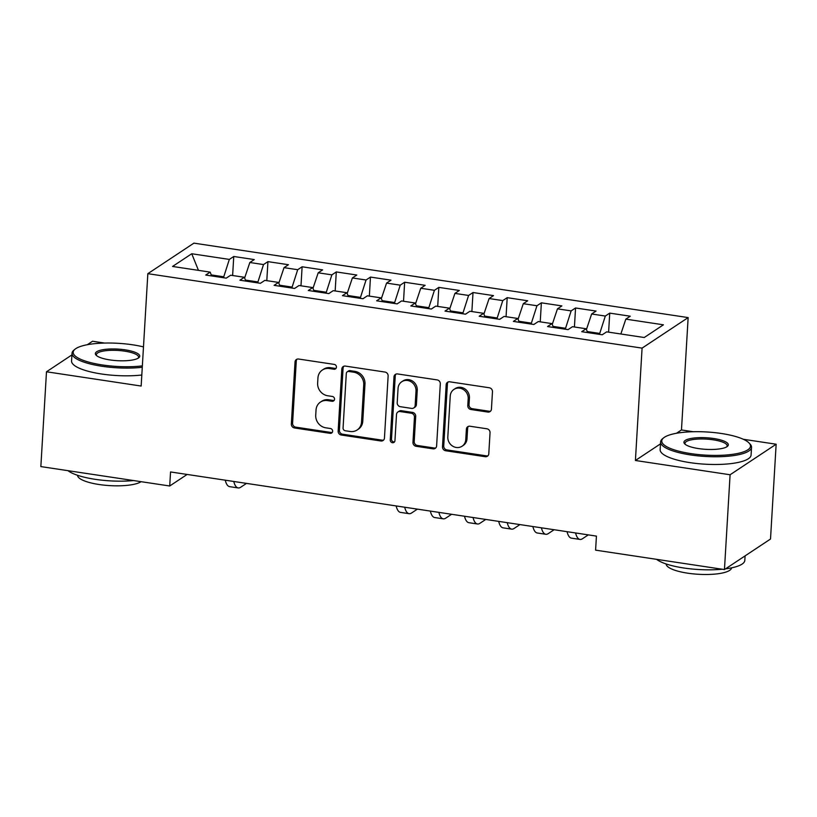 <?xml version="1.0" encoding="UTF-8"?>
<svg xmlns="http://www.w3.org/2000/svg" width="817" height="817" viewBox="0 0 817 817"><rect width="100%" height="100%" fill="white"/><g stroke="black" fill="none" stroke-linecap="round" stroke-linejoin="round"><path stroke-width="1.23" d="M336.441 367.17A2.502 2.288 -123.5 0 0 334.235 364.402L298.593 359.031A3.574 3.258 -123.5 0 0 295.029 361.972L291.342 424.013A3.574 3.258 -123.5 0 0 294.498 427.965L330.139 433.337A2.502 2.288 -123.5 0 0 332.631 431.284A2.502 2.288 -123.5 0 0 330.425 428.517L325.809 427.822A11.448 10.437 -123.5 0 1 315.73 415.169L316.036 410.001A11.448 10.437 -123.5 0 1 320.458 402.076A11.448 10.437 -123.5 0 1 327.433 400.585L332.049 401.28A2.502 2.288 -123.5 0 0 334.541 399.227A2.502 2.288 -123.5 0 0 332.335 396.459L327.719 395.765A11.448 10.437 -123.5 0 1 317.639 383.122L317.946 377.944A11.448 10.437 -123.5 0 1 322.358 370.03A11.448 10.437 -123.5 0 1 329.333 368.538L333.949 369.233A2.502 2.288 -123.5 0 0 336.441 367.17M487.882 412.064A3.574 3.258 -123.5 0 0 491.436 409.123L492.467 391.721A3.574 3.258 -123.5 0 0 489.322 387.769L449.728 381.805A3.574 3.258 -123.5 0 0 446.174 384.746L442.487 446.787A3.574 3.258 -123.5 0 0 445.633 450.739L485.227 456.703A3.574 3.258 -123.5 0 0 488.791 453.762L490.037 432.734A3.574 3.258 -123.5 0 0 486.881 428.782L469.938 426.229A3.574 3.258 -123.5 0 0 466.384 429.17L465.761 439.597A9.569 8.721 -123.5 0 1 462.075 446.225A9.569 8.721 -123.5 0 1 452.465 446.011A9.569 8.721 -123.5 0 1 447.818 436.891L450.238 396.051A9.569 8.721 -123.5 0 1 453.925 389.433A9.569 8.721 -123.5 0 1 463.535 389.638A9.569 8.721 -123.5 0 1 468.192 398.757L467.784 405.559A3.574 3.258 -123.5 0 0 470.939 409.511L487.882 412.064L489.128 411.237A3.574 3.258 -123.5 0 0 490.629 411.104M660.483 443.866L635.412 460.492L730.092 474.759L724.454 569.561L595.593 550.147L596.43 536.105L170.549 471.95L169.711 485.992L187.134 474.452M635.412 460.492L642.08 348.124L147.836 273.675L193.905 243.139L688.149 317.588L642.08 348.124M71.916 354.915L46.487 371.776L141.157 386.043L147.836 273.675M46.487 371.776L40.85 466.589L169.711 485.992M388.126 376.004A3.574 3.258 -123.5 0 0 384.981 372.052L345.387 366.087A3.574 3.258 -123.5 0 0 341.833 369.029L338.146 431.07A3.574 3.258 -123.5 0 0 341.292 435.022L380.885 440.986A3.574 3.258 -123.5 0 0 384.45 438.045L388.126 376.004M397.562 373.941L437.156 379.905A3.574 3.258 -123.5 0 1 440.302 383.857L436.615 445.898A3.574 3.258 -123.5 0 1 433.051 448.839L416.108 446.286A3.574 3.258 -123.5 0 1 412.963 442.334L414.454 417.181A3.574 3.258 -123.5 0 0 411.308 413.228L400.064 411.533A3.574 3.258 -123.5 0 0 396.511 414.474L394.948 440.669A2.502 2.288 -123.5 0 1 391.476 442.344A2.502 2.288 -123.5 0 1 390.25 439.965L393.998 376.882A3.574 3.258 -123.5 0 1 397.562 373.941M232.62 275.503L233.754 256.487L229.332 259.418L191.74 253.75L172.561 266.454L210.163 272.122L205.741 275.053L226.248 278.137L230.67 275.217L244.344 277.269L239.922 280.2L260.429 283.295L264.851 280.364L278.526 282.416L274.103 285.347L294.61 288.442L299.032 285.511L312.697 287.574L308.285 290.495L328.791 293.589L333.213 290.658L346.878 292.721L342.466 295.652L362.973 298.736L367.395 295.805L381.059 297.868L376.647 300.799L397.154 303.883L401.566 300.952L415.24 303.015L410.818 305.946L431.335 309.04L435.747 306.109L449.421 308.162L444.999 311.093L465.506 314.188L469.928 311.257L483.603 313.32L479.181 316.24L499.687 319.335L504.109 316.404L517.784 318.467L513.362 321.398L533.869 324.482L538.291 321.551L551.965 323.614L547.543 326.545L568.05 329.629L572.472 326.698L586.146 328.761L581.724 331.692L602.231 334.776L606.653 331.855L644.245 337.513L663.424 324.809L625.822 319.141L620.849 333.99M233.754 256.487L254.261 259.571L249.839 262.502L263.513 264.565L257.641 282.866M266.802 280.66L267.935 261.634L263.513 264.565M267.935 261.634L288.442 264.718L284.02 267.649L297.694 269.712L291.822 288.023M300.983 285.807L302.116 266.781L297.694 269.712M302.116 266.781L322.623 269.876L318.201 272.807L331.876 274.859L326.003 293.17M335.164 290.954L336.298 271.928L331.876 274.859M336.298 271.928L356.804 275.023L352.382 277.954L366.057 280.006L360.185 298.317M369.345 296.101L370.469 277.075L366.057 280.006M370.469 277.075L390.986 280.17L386.564 283.101L400.238 285.164L394.366 303.464M403.527 301.248L404.65 282.233L400.238 285.164M404.65 282.233L425.157 285.317L420.745 288.248L434.409 290.311L428.547 308.612M437.708 306.395L438.831 287.38L434.409 290.311M438.831 287.38L459.338 290.464L454.926 293.395L468.59 295.458L462.718 313.769M471.879 311.553L473.012 292.527L468.59 295.458M473.012 292.527L493.519 295.621L489.107 298.542L502.772 300.605L496.899 318.916M506.06 316.7L507.194 297.674L502.772 300.605M507.194 297.674L527.7 300.768L523.278 303.699L536.953 305.752L531.081 324.063M540.241 321.847L541.375 302.821L536.953 305.752M541.375 302.821L561.882 305.915L557.46 308.846L571.134 310.899L565.262 329.21M574.422 326.994L575.556 307.978L571.134 310.899M575.556 307.978L596.063 311.063L591.641 313.994L605.315 316.056L599.443 334.357M608.604 332.141L609.737 313.125L605.315 316.056M609.737 313.125L630.244 316.21L625.822 319.141M586.146 328.761L587.617 332.58M551.965 323.614L553.436 327.433M599.504 333.397L587.219 331.549M591.641 313.994L586.432 329.527M517.784 318.467L519.255 322.276M565.323 328.25L553.038 326.402M557.46 308.846L552.261 324.38M483.603 313.32L485.073 317.129M531.142 323.103L518.856 321.255M523.278 303.699L518.08 319.222M449.421 308.162L450.892 311.982M496.961 317.956L484.675 316.097M489.107 298.542L483.899 314.075M415.24 303.015L416.711 306.835M462.779 312.799L450.494 310.95M454.926 293.395L449.718 308.928M381.059 297.868L382.53 301.687M428.598 307.652L416.313 305.803M420.745 288.248L415.536 303.781M346.878 292.721L348.359 296.54M394.417 302.504L382.142 300.656M386.564 283.101L381.355 298.634M312.697 287.574L314.177 291.383M360.236 297.357L347.96 295.509M352.382 277.954L347.174 293.477M278.526 282.416L279.996 286.236M326.054 292.21L313.779 290.362M318.201 272.807L312.993 288.33M244.344 277.269L245.815 281.089M291.883 287.063L279.598 285.204M284.02 267.649L278.811 283.182M210.163 272.122L211.634 275.942M257.702 281.906L245.417 280.057M249.839 262.502L244.63 278.035M724.454 569.561L770.513 539.026L776.15 444.223L743.317 439.27M730.092 474.759L776.15 444.223M104.647 343.069L92.546 341.24L87.307 344.713M693.224 431.733L681.47 429.956L688.149 317.588M229.332 259.418L223.46 277.719M223.521 276.759L211.235 274.91M191.74 253.75L198.46 270.356M681.47 429.956L676.466 433.276M336.022 368.375A2.502 2.288 -123.5 0 1 335.195 368.406L330.579 367.711A11.448 10.437 -123.5 0 0 323.603 369.202L322.358 370.03M320.458 402.076L321.694 401.259A11.448 10.437 -123.5 0 1 328.679 399.768L333.285 400.463A2.502 2.288 -123.5 0 0 334.122 400.432M297.082 359.163A3.574 3.258 -123.5 0 0 296.275 361.155L292.588 423.196A3.574 3.258 -123.5 0 0 295.734 427.148L331.385 432.51A2.502 2.288 -123.5 0 0 332.213 432.489M343.886 366.22A3.574 3.258 -123.5 0 0 343.079 368.201L339.392 430.242A3.574 3.258 -123.5 0 0 342.537 434.195L382.131 440.159A3.574 3.258 -123.5 0 0 383.633 440.026M348.798 371.469A2.502 2.288 -123.5 0 0 346.306 373.522L343.069 427.985A2.502 2.288 -123.5 0 0 345.274 430.753L350.136 431.478A11.448 10.437 -123.5 0 0 357.121 429.997A11.448 10.437 -123.5 0 0 361.533 422.072L363.739 384.848A11.448 10.437 -123.5 0 0 353.659 372.195L348.798 371.469L350.044 370.642A2.502 2.288 -123.5 0 0 348.512 370.969L347.266 371.796M357.121 429.997L358.357 429.17A11.448 10.437 -123.5 0 0 362.779 421.245L361.533 422.072M350.044 370.642L354.905 371.378A11.448 10.437 -123.5 0 1 364.985 384.021L362.779 421.245M397.889 411.993L399.135 411.176A3.574 3.258 -123.5 0 1 401.31 410.706L412.554 412.401A3.574 3.258 -123.5 0 1 415.7 416.353L414.209 441.517A3.574 3.258 -123.5 0 0 417.354 445.469L434.297 448.012A3.574 3.258 -123.5 0 0 435.808 447.89M396.061 374.074A3.574 3.258 -123.5 0 0 395.244 376.065L391.496 439.137A2.502 2.288 -123.5 0 0 394.529 441.874M416.006 391.067A9.569 8.721 -123.5 0 0 411.36 381.958A9.569 8.721 -123.5 0 0 401.75 381.743A9.569 8.721 -123.5 0 0 398.063 388.361L397.205 402.75A3.574 3.258 -123.5 0 0 400.35 406.703L411.594 408.398A3.574 3.258 -123.5 0 0 415.159 405.457L416.006 391.067L417.252 390.24A9.569 8.721 -123.5 0 0 412.605 381.13A9.569 8.721 -123.5 0 0 402.995 380.916L401.75 381.743M413.78 407.938L415.016 407.111A3.574 3.258 -123.5 0 0 416.394 404.629L415.159 405.457M417.252 390.24L416.394 404.629M453.925 389.433L455.171 388.606A9.569 8.721 -123.5 0 1 464.781 388.81A9.569 8.721 -123.5 0 1 469.438 397.93L469.029 404.732A3.574 3.258 -123.5 0 0 472.185 408.684L489.128 411.237M462.075 446.225L463.321 445.398A9.569 8.721 -123.5 0 0 467.007 438.77L465.761 439.597M468.437 426.362A3.574 3.258 -123.5 0 0 467.63 428.343L467.007 438.77M448.227 381.937A3.574 3.258 -123.5 0 0 447.42 383.919L443.733 445.959A3.574 3.258 -123.5 0 0 446.879 449.912L486.472 455.876A3.574 3.258 -123.5 0 0 487.974 455.743M246.499 483.388L240.678 487.249A27.329 8.64 -81.4 0 1 238.176 487.933A27.329 8.64 -81.4 0 1 233.785 481.479M238.176 487.933L229.628 486.646A27.329 8.64 -81.4 0 1 225.247 480.192M143.486 346.898A44.455 11.591 3.4 0 0 132.732 344.815A44.455 11.591 3.4 0 0 75.011 349.227A44.455 11.591 3.4 0 0 102.36 364.954A44.455 11.591 3.4 0 0 142.362 365.883M142.281 367.282A45.548 11.877 -176.6 0 1 101.921 366.261A45.548 11.877 -176.6 0 1 72.019 353.24A45.548 11.877 -176.6 0 1 73.898 350.136L75.011 349.227M109.948 359.919A22.222 5.79 -176.6 0 1 96.089 355.181A22.222 5.79 -176.6 0 1 102.585 349.768A22.222 5.79 -176.6 0 1 125.144 349.85A22.222 5.79 -176.6 0 1 138.819 357.723A22.222 5.79 -176.6 0 1 109.948 359.919M138.175 358.173A21.13 5.515 3.4 0 0 138.584 357.192A21.13 5.515 3.4 0 0 124.705 351.157A21.13 5.515 3.4 0 0 96.386 354.69A21.13 5.515 3.4 0 0 96.682 355.701M133.61 480.559A45.548 11.877 -176.6 0 1 95.201 479.324A45.548 11.877 -176.6 0 1 67.985 470.674M141.096 481.683A32.792 8.548 -176.6 0 1 99.082 484.512A32.792 8.548 -176.6 0 1 77.544 475.29M141.821 375.013A45.548 11.877 -176.6 0 1 101.461 373.982A45.548 11.877 -176.6 0 1 71.559 360.961L72.019 353.24M690.937 453.619A44.455 11.591 3.4 0 0 736.046 453.782A44.455 11.591 3.4 0 0 749.036 442.967A44.455 11.591 3.4 0 0 721.319 433.48A44.455 11.591 3.4 0 0 663.588 437.892A44.455 11.591 3.4 0 0 690.937 453.619M749.036 442.967L750.037 444.009A45.548 11.877 -176.6 0 1 751.528 447.308A45.548 11.877 -176.6 0 1 690.508 454.926A45.548 11.877 -176.6 0 1 660.606 441.905A45.548 11.877 -176.6 0 1 662.485 438.8L663.588 437.892M698.535 448.584A22.222 5.79 -176.6 0 1 684.677 443.845A22.222 5.79 -176.6 0 1 691.172 438.433A22.222 5.79 -176.6 0 1 713.721 438.515A22.222 5.79 -176.6 0 1 727.396 446.388A22.222 5.79 -176.6 0 1 698.535 448.584M726.752 446.838A21.13 5.515 3.4 0 0 727.161 445.857A21.13 5.515 3.4 0 0 713.292 439.822A21.13 5.515 3.4 0 0 684.973 443.355A21.13 5.515 3.4 0 0 685.259 444.366M745.084 555.887L744.818 560.37A45.548 11.877 -176.6 0 1 725.537 568.846M722.197 569.224A45.548 11.877 -176.6 0 1 683.788 567.989A45.548 11.877 -176.6 0 1 656.572 559.339M731.593 567.846A32.792 8.548 -176.6 0 1 687.669 573.177A32.792 8.548 -176.6 0 1 666.131 563.955M751.528 447.308L751.078 455.028A45.548 11.877 -176.6 0 1 690.048 462.647A45.548 11.877 -176.6 0 1 660.146 449.626L660.606 441.905M417.395 509.134L411.584 512.994A27.329 8.64 -81.4 0 1 409.072 513.679A27.329 8.64 -81.4 0 1 404.691 507.224M409.072 513.679L400.524 512.392A27.329 8.64 -81.4 0 1 396.143 505.937M451.576 514.281L445.755 518.141A27.329 8.64 -81.4 0 1 443.253 518.826A27.329 8.64 -81.4 0 1 438.872 512.371M443.253 518.826L434.705 517.539A27.329 8.64 -81.4 0 1 430.324 511.085M485.758 519.438L479.936 523.288A27.329 8.64 -81.4 0 1 477.434 523.983A27.329 8.64 -81.4 0 1 473.053 517.518M477.434 523.983L468.887 522.696A27.329 8.64 -81.4 0 1 464.505 516.232M519.939 524.585L514.118 528.446A27.329 8.64 -81.4 0 1 511.616 529.13A27.329 8.64 -81.4 0 1 507.234 522.666M511.616 529.13L503.068 527.843A27.329 8.64 -81.4 0 1 498.687 521.379M554.12 529.733L548.299 533.593A27.329 8.64 -81.4 0 1 545.797 534.277A27.329 8.64 -81.4 0 1 541.405 527.823M545.797 534.277L537.249 532.99A27.329 8.64 -81.4 0 1 532.868 526.526M588.301 534.88L582.48 538.74A27.329 8.64 -81.4 0 1 579.978 539.424A27.329 8.64 -81.4 0 1 575.587 532.97M579.978 539.424L571.43 538.137A27.329 8.64 -81.4 0 1 567.049 531.683M330.579 367.711L329.333 368.538M333.285 400.463L332.049 401.28M328.679 399.768L327.433 400.585M331.385 432.51L330.139 433.337M295.734 427.148L294.498 427.965M292.588 423.196L291.342 424.013M296.275 361.155L295.029 361.972M335.195 368.406L333.949 369.233M382.131 440.159L380.885 440.986M342.537 434.195L341.292 435.022M339.392 430.242L338.146 431.07M343.079 368.201L341.833 369.029M364.985 384.021L363.739 384.848M354.905 371.378L353.659 372.195M434.297 448.012L433.051 448.839M417.354 445.469L416.108 446.286M414.209 441.517L412.963 442.334M415.7 416.353L414.454 417.181M412.554 412.401L411.308 413.228M401.31 410.706L400.064 411.533M391.496 439.137L390.25 439.965M395.244 376.065L393.998 376.882M472.185 408.684L470.939 409.511M469.029 404.732L467.784 405.559M469.438 397.93L468.192 398.757M467.63 428.343L466.384 429.17M486.472 455.876L485.227 456.703M446.879 449.912L445.633 450.739M443.733 445.959L442.487 446.787M447.42 383.919L446.174 384.746"/></g></svg>
